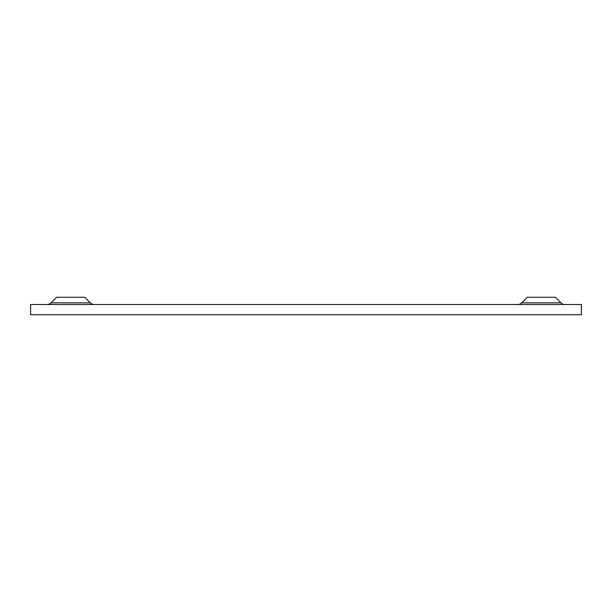 <?xml version="1.0" encoding="UTF-8"?>
<svg xmlns="http://www.w3.org/2000/svg" width="612" height="612" viewBox="0 0 612 612"><rect width="100%" height="100%" fill="white"/><g stroke="black" fill="none" stroke-linecap="round" stroke-linejoin="round"><path stroke-width="0.92" d="M521.684 302.856A5.63 5.63 0 0 1 517.706 304.501A5.63 5.63 0 0 0 521.684 302.856L560.967 302.856A5.63 5.63 0 0 0 564.945 304.501A5.63 5.63 0 0 1 560.967 302.856L555.382 297.264L527.269 297.264L521.684 302.856M51.033 302.856L56.618 297.264L84.731 297.264L90.316 302.856A5.63 5.63 0 0 0 94.294 304.501A5.63 5.63 0 0 1 90.316 302.856L51.033 302.856A5.63 5.63 0 0 1 47.055 304.501M30.6 314.736L581.4 314.736L581.4 304.501L30.6 304.501L30.6 314.736"/></g></svg>
